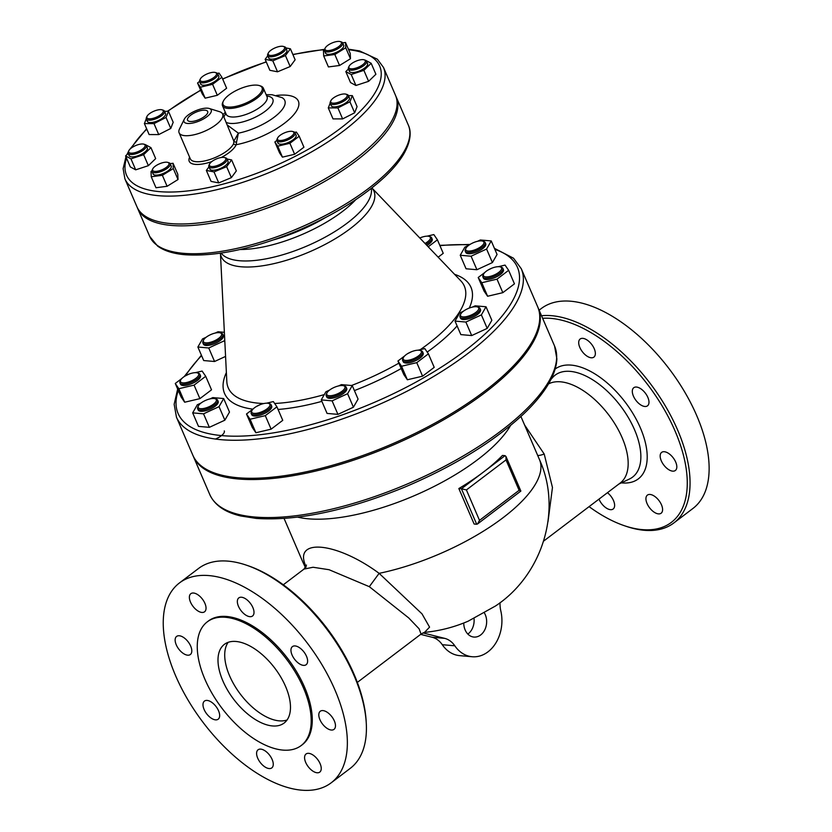 <?xml version="1.0" encoding="UTF-8"?>
<svg xmlns="http://www.w3.org/2000/svg" width="832" height="832" viewBox="0 0 832 832"><rect width="100%" height="100%" fill="white"/><g stroke="black" fill="none" stroke-linecap="round" stroke-linejoin="round"><path stroke-width="1.25" d="M477.589 523.931L520.863 491.067L519.116 490.308L479.502 520.354L477.589 523.931L476.694 524.254L474.126 524.025L458.838 488.54A128.929 47.039 -23.3 0 0 483.236 472.222A128.929 47.039 -23.3 0 0 502.486 455.437L505.055 455.666L483.236 472.222L461.417 488.769L458.838 488.54M479.502 520.354L466.398 489.934L506.022 459.898L505.96 456.456L505.055 455.666M466.398 489.934L461.417 488.769L476.694 524.254M268.185 54.267A8.892 3.245 156.7 0 1 268.372 52.915A8.892 3.245 156.7 0 1 275.111 47.871A8.892 3.245 156.7 0 1 283.4 46.446A8.892 3.245 156.7 0 1 279.157 53.134A8.892 3.245 156.7 0 1 268.185 54.267M268.372 52.915L267.852 53.986A9.88 3.609 -23.3 0 0 267.644 55.484A9.88 3.609 -23.3 0 0 267.686 55.598A9.88 3.609 -23.3 0 0 278.034 55.068A9.88 3.609 -23.3 0 0 285.875 47.892A9.88 3.609 -23.3 0 0 285.834 47.788A9.88 3.609 -23.3 0 0 284.544 46.8L283.4 46.446M267.686 55.598L268.705 57.97A9.88 3.609 -23.3 0 0 279.053 57.429A9.88 3.609 -23.3 0 0 286.894 50.263A9.88 3.609 -23.3 0 0 286.853 50.149L285.834 47.788M325.988 46.946A8.892 3.245 156.7 0 1 340.226 41.6A8.892 3.245 156.7 0 1 334.506 48.984A8.892 3.245 156.7 0 1 325.198 48.069A8.892 3.245 156.7 0 1 325.988 46.946M325.198 48.069L324.678 49.15A9.88 3.609 -23.3 0 0 324.511 50.752A9.88 3.609 -23.3 0 0 331.978 51.251A9.88 3.609 -23.3 0 0 341.619 45.802A9.88 3.609 -23.3 0 0 342.659 42.942A9.88 3.609 -23.3 0 0 341.37 41.954L340.226 41.6M324.511 50.752L325.53 53.123A9.88 3.609 -23.3 0 0 332.998 53.612A9.88 3.609 -23.3 0 0 342.638 48.162A9.88 3.609 -23.3 0 0 343.678 45.302L342.659 42.942M353.61 62.338A8.892 3.245 156.7 0 1 364.114 59.821A8.892 3.245 156.7 0 1 358.394 67.205A8.892 3.245 156.7 0 1 349.086 66.3A8.892 3.245 156.7 0 1 353.61 62.338M349.086 66.3L348.566 67.371A9.88 3.609 -23.3 0 0 348.4 68.983A9.88 3.609 -23.3 0 0 361.358 67.174A9.88 3.609 -23.3 0 0 366.548 61.162A9.88 3.609 -23.3 0 0 365.258 60.185L364.114 59.821M348.4 68.983L349.419 71.344A9.88 3.609 -23.3 0 0 362.378 69.534A9.88 3.609 -23.3 0 0 367.567 63.534L366.548 61.162M340.506 94.567A8.892 3.245 156.7 0 1 345.946 94.162A8.892 3.245 156.7 0 1 340.226 101.546A8.892 3.245 156.7 0 1 330.918 100.63A8.892 3.245 156.7 0 1 340.506 94.567M330.918 100.63L330.398 101.702A9.88 3.609 -23.3 0 0 330.231 103.314A9.88 3.609 -23.3 0 0 337.553 103.854A9.88 3.609 -23.3 0 0 348.379 95.503A9.88 3.609 -23.3 0 0 347.09 94.515L345.946 94.162M330.231 103.314L331.25 105.685A9.88 3.609 -23.3 0 0 338.572 106.215A9.88 3.609 -23.3 0 0 349.398 97.864L348.379 95.503M291.689 131.31A8.892 3.245 156.7 0 1 292.656 131.487A8.892 3.245 156.7 0 1 286.936 138.871A8.892 3.245 156.7 0 1 277.628 137.956A8.892 3.245 156.7 0 1 283.587 133.266A8.892 3.245 156.7 0 1 291.689 131.31M277.628 137.956L277.108 139.038A9.88 3.609 -23.3 0 0 276.942 140.639A9.88 3.609 -23.3 0 0 279.302 141.825A9.88 3.609 -23.3 0 0 290.035 138.757A9.88 3.609 -23.3 0 0 295.09 132.829A9.88 3.609 -23.3 0 0 293.8 131.841L292.656 131.487M276.942 140.639L277.961 143.01A9.88 3.609 -23.3 0 0 280.322 144.196A9.88 3.609 -23.3 0 0 291.054 141.118A9.88 3.609 -23.3 0 0 296.109 135.19L295.09 132.829M225.794 158.538A8.892 3.245 156.7 0 1 217.079 165.62A8.892 3.245 156.7 0 1 209.581 164.018A8.892 3.245 156.7 0 1 216.31 158.974A8.892 3.245 156.7 0 1 224.609 157.55A8.892 3.245 156.7 0 1 225.794 158.538M209.581 164.018L209.05 165.1A9.88 3.609 -23.3 0 0 208.842 166.598A9.88 3.609 -23.3 0 0 208.884 166.712A9.88 3.609 -23.3 0 0 219.232 166.171A9.88 3.609 -23.3 0 0 227.074 159.006A9.88 3.609 -23.3 0 0 227.032 158.891A9.88 3.609 -23.3 0 0 225.742 157.903L224.609 157.55M209.862 168.958A9.88 3.609 -23.3 0 0 209.903 169.073A9.88 3.609 -23.3 0 0 220.397 168.48A9.88 3.609 -23.3 0 0 228.051 161.262L227.032 158.891M168.002 165.859A8.892 3.245 156.7 0 1 157.726 171.153A8.892 3.245 156.7 0 1 152.755 168.865A8.892 3.245 156.7 0 1 159.484 163.821A8.892 3.245 156.7 0 1 167.783 162.396A8.892 3.245 156.7 0 1 168.002 165.859M152.755 168.865L152.225 169.946A9.88 3.609 -23.3 0 0 152.058 171.548A9.88 3.609 -23.3 0 0 159.536 172.047A9.88 3.609 -23.3 0 0 169.166 166.598A9.88 3.609 -23.3 0 0 170.206 163.738A9.88 3.609 -23.3 0 0 168.917 162.75L167.783 162.396M152.058 171.548L153.078 173.919A9.88 3.609 -23.3 0 0 163.582 173.326A9.88 3.609 -23.3 0 0 171.226 166.098L170.206 163.738M140.379 150.467A8.892 3.245 156.7 0 1 131.612 153.182A8.892 3.245 156.7 0 1 128.866 150.644A8.892 3.245 156.7 0 1 135.595 145.6A8.892 3.245 156.7 0 1 143.884 144.175A8.892 3.245 156.7 0 1 140.379 150.467M128.866 150.644L128.336 151.715A9.88 3.609 -23.3 0 0 128.17 153.327A9.88 3.609 -23.3 0 0 141.128 151.518A9.88 3.609 -23.3 0 0 146.318 145.517A9.88 3.609 -23.3 0 0 145.028 144.529L143.884 144.175M128.17 153.327L129.189 155.688A9.88 3.609 -23.3 0 0 139.682 155.095A9.88 3.609 -23.3 0 0 147.337 147.878L146.318 145.517M153.473 118.238A8.892 3.245 156.7 0 1 147.035 116.314A8.892 3.245 156.7 0 1 153.764 111.259A8.892 3.245 156.7 0 1 162.053 109.834A8.892 3.245 156.7 0 1 161.866 113.734A8.892 3.245 156.7 0 1 153.473 118.238M147.035 116.314L146.505 117.385A9.88 3.609 -23.3 0 0 146.338 118.997A9.88 3.609 -23.3 0 0 153.66 119.527A9.88 3.609 -23.3 0 0 164.486 111.176A9.88 3.609 -23.3 0 0 163.197 110.188L162.053 109.834M146.338 118.997L147.358 121.358A9.88 3.609 -23.3 0 0 157.851 120.765A9.88 3.609 -23.3 0 0 165.506 113.547L164.486 111.176M285.886 47.913L290.41 48.797L295.131 59.779L290.17 66.539L285.438 55.557L272.813 60.819L265.138 59.322L267.758 55.765M290.17 66.539L277.534 71.802L272.813 60.819M277.534 71.802L269.87 70.304L265.138 59.322M290.41 48.797L285.438 55.557M342.607 42.848L345.509 42.474L350.241 53.456L350.47 58.739L339.56 65.489L334.828 54.506L323.69 55.952L323.461 50.669L324.397 50.086M339.56 65.489L328.422 66.934L323.69 55.952M345.509 42.474L345.738 47.757L334.828 54.506M350.47 58.739L345.738 47.757M365.768 60.382L371.166 63.284L375.898 74.266L368.607 81.328L355.93 85.478L351.198 74.495L345.81 71.594L348.431 69.056M355.93 85.478L350.542 82.576L345.81 71.594M371.166 63.284L363.875 70.346L351.198 74.495M368.607 81.328L363.875 70.346M348.431 95.628L352.352 95.638L357.084 106.621L354.661 112.778L342.628 118.914L333.018 118.893L328.286 107.91L330.169 103.137M352.352 95.638L349.929 101.795L337.896 107.931L328.286 107.91M354.661 112.778L349.929 101.795M342.628 118.914L337.896 107.931M294.798 132.402L296.338 132.049L299.208 136.23L303.93 147.212L294.632 154.274L282.454 157.144L279.583 152.953L274.862 141.97L276.869 140.442M299.208 136.23L289.9 143.291L277.732 146.162L274.862 141.97M294.632 154.274L289.9 143.291M282.454 157.144L277.732 146.162M227.084 159.026L231.608 159.91L226.637 166.66L214.011 171.922L206.346 170.425L208.957 166.878M226.637 166.66L231.369 177.642L236.34 170.893L231.608 159.91M231.369 177.642L218.743 182.905L214.011 171.922M218.743 182.905L211.078 181.407L206.346 170.425M170.165 163.644L173.056 163.27L173.285 168.553L162.375 175.302L151.247 176.758L151.018 171.465L151.954 170.882M173.285 168.553L178.017 179.535L177.788 174.252L173.056 163.27M178.017 179.535L167.107 186.285L162.375 175.302M167.107 186.285L155.979 187.741L151.247 176.758M145.538 144.726L150.935 147.628L143.645 154.69L130.967 158.85L125.58 155.938L128.201 153.4M143.645 154.69L148.377 165.672L155.667 158.61L150.935 147.628M148.377 165.672L135.699 169.832L130.967 158.85M135.699 169.832L130.312 166.92L125.58 155.938M166.036 117.468L170.768 128.45L173.191 122.294L168.459 111.311L166.036 117.468L154.003 123.604L144.394 123.583L146.276 118.81M170.768 128.45L158.735 134.586L154.003 123.604M158.735 134.586L149.126 134.566L144.394 123.583M164.538 111.311L168.459 111.311M202.29 81.494A8.892 3.245 156.7 0 1 200.325 78.978A8.892 3.245 156.7 0 1 207.054 73.934A8.892 3.245 156.7 0 1 215.342 72.509A8.892 3.245 156.7 0 1 213.366 77.844A8.892 3.245 156.7 0 1 202.29 81.494M200.325 78.978L199.794 80.059A9.88 3.609 -23.3 0 0 199.628 81.661A9.88 3.609 -23.3 0 0 201.989 82.846A9.88 3.609 -23.3 0 0 212.722 79.778A9.88 3.609 -23.3 0 0 217.776 73.85A9.88 3.609 -23.3 0 0 216.486 72.862L215.342 72.509M199.628 81.661L200.647 84.032A9.88 3.609 -23.3 0 0 211.141 83.429A9.88 3.609 -23.3 0 0 218.795 76.211L217.776 73.85M212.586 84.313L217.318 95.295L226.626 88.234L221.894 77.251L212.586 84.313L200.418 87.183L197.548 82.992L199.555 81.463M217.318 95.295L205.15 98.166L200.418 87.183M205.15 98.166L202.28 93.974L197.548 82.992M217.485 73.424L219.024 73.07L221.894 77.251M419.796 237.994A9.88 3.609 156.7 0 1 429.083 236.392A9.88 3.609 156.7 0 1 425.027 243.464M425.953 244.421A10.868 3.962 -23.3 0 0 428.553 242.736A10.868 3.962 -23.3 0 0 431.631 237.827A10.868 3.962 -23.3 0 0 430.217 236.746L429.083 236.392M426.92 245.44A10.868 3.962 -23.3 0 0 429.094 243.994A10.868 3.962 -23.3 0 0 432.182 239.096L431.631 237.827M472.753 242.965A9.88 3.609 156.7 0 1 482.612 241.093A9.88 3.609 156.7 0 1 476.247 249.298A9.88 3.609 156.7 0 1 465.92 248.279A9.88 3.609 156.7 0 1 472.753 242.965M465.92 248.279L465.39 249.361A10.868 3.962 -23.3 0 0 465.202 251.129A10.868 3.962 -23.3 0 0 477.464 250.151A10.868 3.962 -23.3 0 0 485.17 242.528A10.868 3.962 -23.3 0 0 483.756 241.446L482.612 241.093M465.202 251.129L465.754 252.398A10.868 3.962 -23.3 0 0 478.015 251.42A10.868 3.962 -23.3 0 0 485.711 243.797L485.17 242.528M495.196 267.114A9.88 3.609 156.7 0 1 500.302 266.916A9.88 3.609 156.7 0 1 493.938 275.111A9.88 3.609 156.7 0 1 483.6 274.102A9.88 3.609 156.7 0 1 495.196 267.114M483.6 274.102L483.08 275.174A10.868 3.962 -23.3 0 0 482.893 276.952A10.868 3.962 -23.3 0 0 489.923 277.805A10.868 3.962 -23.3 0 0 502.861 268.351A10.868 3.962 -23.3 0 0 501.446 267.27L500.302 266.916M482.893 276.952L483.444 278.21A10.868 3.962 -23.3 0 0 490.474 279.074A10.868 3.962 -23.3 0 0 503.402 269.62L502.861 268.351M476.33 306.727A9.88 3.609 156.7 0 1 477.402 306.925A9.88 3.609 156.7 0 1 471.037 315.13A9.88 3.609 156.7 0 1 460.71 314.122A9.88 3.609 156.7 0 1 467.324 308.901A9.88 3.609 156.7 0 1 476.33 306.727M460.71 314.122L460.179 315.193A10.868 3.962 -23.3 0 0 460.002 316.961A10.868 3.962 -23.3 0 0 462.592 318.271A10.868 3.962 -23.3 0 0 474.406 314.891A10.868 3.962 -23.3 0 0 479.96 308.37A10.868 3.962 -23.3 0 0 478.546 307.278L477.402 306.925M460.002 316.961L460.543 318.23A10.868 3.962 -23.3 0 0 463.143 319.53A10.868 3.962 -23.3 0 0 474.947 316.15A10.868 3.962 -23.3 0 0 480.501 309.629L479.96 308.37M421.221 351.177A9.88 3.609 156.7 0 1 412.183 359.226A9.88 3.609 156.7 0 1 403.364 357.614A9.88 3.609 156.7 0 1 410.842 351.998A9.88 3.609 156.7 0 1 420.056 350.418A9.88 3.609 156.7 0 1 421.221 351.177M403.364 357.614L402.834 358.686A10.868 3.962 -23.3 0 0 402.646 360.454A10.868 3.962 -23.3 0 0 402.792 360.703A10.868 3.962 -23.3 0 0 414.554 359.642A10.868 3.962 -23.3 0 0 422.614 351.863A10.868 3.962 -23.3 0 0 422.479 351.614A10.868 3.962 -23.3 0 0 421.2 350.771L420.056 350.418M402.646 360.454L403.198 361.722A10.868 3.962 -23.3 0 0 403.333 361.972A10.868 3.962 -23.3 0 0 415.106 360.911A10.868 3.962 -23.3 0 0 423.155 353.122L422.614 351.863M344.625 388.554A9.88 3.609 156.7 0 1 333.372 395.262A9.88 3.609 156.7 0 1 326.934 392.922A9.88 3.609 156.7 0 1 334.412 387.317A9.88 3.609 156.7 0 1 343.626 385.736A9.88 3.609 156.7 0 1 344.625 388.554M326.539 393.744A10.868 3.962 -23.3 0 0 326.404 393.994A10.868 3.962 -23.3 0 0 326.217 395.772A10.868 3.962 -23.3 0 0 335.494 395.98A10.868 3.962 -23.3 0 0 345.862 389.199A10.868 3.962 -23.3 0 0 346.185 387.171A10.868 3.962 -23.3 0 0 344.77 386.09L343.626 385.736M326.217 395.772L326.768 397.041A10.868 3.962 -23.3 0 0 338.312 396.375A10.868 3.962 -23.3 0 0 346.726 388.44L346.185 387.171M267.072 408.845A9.88 3.609 156.7 0 1 256.131 413.338A9.88 3.609 156.7 0 1 251.898 410.592A9.88 3.609 156.7 0 1 259.376 404.986A9.88 3.609 156.7 0 1 268.59 403.406A9.88 3.609 156.7 0 1 267.072 408.845M251.898 410.592L251.368 411.674A10.868 3.962 -23.3 0 0 251.181 413.442A10.868 3.962 -23.3 0 0 257.868 414.378A10.868 3.962 -23.3 0 0 268.06 409.75A10.868 3.962 -23.3 0 0 271.149 404.841A10.868 3.962 -23.3 0 0 269.734 403.759L268.59 403.406M251.181 413.442L251.732 414.71A10.868 3.962 -23.3 0 0 263.276 414.055A10.868 3.962 -23.3 0 0 271.69 406.11L271.149 404.841M209.342 406.619A9.88 3.609 156.7 0 1 198.359 405.891A9.88 3.609 156.7 0 1 205.837 400.286A9.88 3.609 156.7 0 1 215.062 398.705A9.88 3.609 156.7 0 1 209.342 406.619M198.359 405.891L197.829 406.962A10.868 3.962 -23.3 0 0 197.652 408.741A10.868 3.962 -23.3 0 0 209.914 407.763A10.868 3.962 -23.3 0 0 217.61 400.14A10.868 3.962 -23.3 0 0 216.195 399.058L215.062 398.705M197.652 408.741L198.193 410.01A10.868 3.962 -23.3 0 0 209.747 409.344A10.868 3.962 -23.3 0 0 218.161 401.409L217.61 400.14M186.898 382.46A9.88 3.609 156.7 0 1 180.669 380.068A9.88 3.609 156.7 0 1 188.157 374.462A9.88 3.609 156.7 0 1 197.371 372.882A9.88 3.609 156.7 0 1 196.872 377.478A9.88 3.609 156.7 0 1 186.898 382.46M180.669 380.068L180.149 381.15A10.868 3.962 -23.3 0 0 179.962 382.918A10.868 3.962 -23.3 0 0 186.992 383.77A10.868 3.962 -23.3 0 0 199.919 374.317A10.868 3.962 -23.3 0 0 198.515 373.235L197.371 372.882M179.962 382.918L180.502 384.186A10.868 3.962 -23.3 0 0 192.057 383.531A10.868 3.962 -23.3 0 0 200.47 375.586L199.919 374.317M438.162 257.182L443.238 253.323L437.414 239.814L428.21 246.792M419.702 237.9L420.462 237.723M427.086 236.163L433.826 234.572L437.414 239.814M477.547 241.29L480.376 239.98L491.234 240.937L497.058 254.457L492.409 262.569L486.585 249.049L471.089 256.214L460.231 255.258L464.88 247.146L468.52 245.461M492.409 262.569L476.913 269.724L471.089 256.214M476.913 269.724L466.055 268.778L460.231 255.258M491.234 240.937L486.585 249.049M498.306 266.687L505.055 265.096L508.633 270.327L514.457 283.847L502.83 292.666L497.006 279.157L481.79 282.734L478.202 277.503L484.838 272.47M502.83 292.666L487.614 296.254L481.79 282.734M487.614 296.254L484.026 291.013L478.202 277.503M488.01 270.067L491.681 268.247M508.633 270.327L497.006 279.157M472.337 307.122L475.166 305.822L486.023 306.769L491.847 320.289L487.198 328.401L471.702 335.566L465.878 322.046L455.021 321.09L459.67 312.978L463.32 311.293M471.702 335.566L460.845 334.61L455.021 321.09M486.023 306.769L481.385 314.891L465.878 322.046M487.198 328.401L481.385 314.891M418.059 350.189L424.809 348.608L428.397 353.839L434.21 367.359L422.583 376.178L407.368 379.766L401.544 366.246L397.956 361.005L404.591 355.982M407.368 379.766L403.78 374.525L397.956 361.005M407.763 353.579L411.434 351.749M428.397 353.839L416.759 362.658L401.544 366.246M422.583 376.178L416.759 362.658M338.562 385.934L341.39 384.623L352.248 385.58L358.072 399.09L353.423 407.212L337.927 414.367L327.07 413.421L321.246 399.901L325.894 391.789L329.534 390.094M352.248 385.58L347.599 393.692L332.103 400.858L321.246 399.901M353.423 407.212L347.599 393.692M337.927 414.367L332.103 400.858M266.594 403.177L273.343 401.586L276.931 406.827L282.745 420.347L271.118 429.166L255.902 432.744L252.314 427.513L246.49 413.993L253.126 408.959M256.298 406.557L259.969 404.737M276.931 406.827L265.294 415.646L250.078 419.234L246.49 413.993M271.118 429.166L265.294 415.646M255.902 432.744L250.078 419.234M209.986 398.902L212.815 397.592L223.673 398.549L219.034 406.661L203.538 413.826L192.681 412.87L197.319 404.758L200.97 403.062M219.034 406.661L224.858 420.181L229.497 412.058L223.673 398.549M224.858 420.181L209.352 427.336L203.538 413.826M209.352 427.336L198.494 426.39L192.681 412.87M224.297 430.924A10.868 3.962 156.7 0 1 215.446 439.046M185.068 376.043L188.75 374.213M195.374 372.653L202.114 371.072L205.702 376.303L194.074 385.122L178.859 388.71L175.271 383.469L181.906 378.446M194.074 385.122L199.898 398.642L211.526 389.823L205.702 376.303M199.898 398.642L184.683 402.22L178.859 388.71M184.683 402.22L181.095 396.989L175.271 383.469M205.764 342.846A9.88 3.609 156.7 0 1 203.57 340.059A9.88 3.609 156.7 0 1 211.047 334.443A9.88 3.609 156.7 0 1 220.262 332.862A9.88 3.609 156.7 0 1 218.067 338.801A9.88 3.609 156.7 0 1 205.764 342.846M203.57 340.059L203.039 341.13A10.868 3.962 -23.3 0 0 202.862 342.898A10.868 3.962 -23.3 0 0 205.452 344.209A10.868 3.962 -23.3 0 0 217.266 340.829A10.868 3.962 -23.3 0 0 222.82 334.308A10.868 3.962 -23.3 0 0 221.406 333.226L220.262 332.862M202.862 342.898L203.403 344.167A10.868 3.962 -23.3 0 0 214.958 343.512A10.868 3.962 -23.3 0 0 223.371 335.577L222.82 334.308M215.197 333.06L218.026 331.76L224.37 332.311M224.744 339.934L224.245 340.829L208.738 347.984L197.881 347.027L202.53 338.915L206.18 337.23M224.869 342.274L224.245 340.829M225.566 356.418L214.562 361.504L208.738 347.984M214.562 361.504L203.705 360.547L197.881 347.027M467.854 634.067A14.82 11.43 95 0 0 474.022 618.54M484.463 613.049A14.82 11.43 -85 0 1 485.098 629.148A14.82 11.43 -85 0 1 473.907 637.062A14.82 11.43 -85 0 1 463.746 622.991M500.042 602.649A24.7 19.042 95 0 0 500.812 610.906A34.58 26.655 -85 0 1 472.181 656.739A34.58 26.655 -85 0 1 454.813 645.798A24.7 19.042 95 0 0 444.694 638.362L422.947 632.913M424.029 632.497A115.097 88.733 95 0 0 425.256 632.31M420.638 634.379L432.162 637.26A24.7 19.042 -85 0 1 442.27 644.696A34.58 26.655 95 0 0 459.638 655.637L472.181 656.739M424.528 632.382L429.572 627.141L422.011 613.87L379.122 573.342L369.314 586.674L408.71 617.926L419.099 628.794L421.065 634.057L424.393 632.393C439.514 630.958 454.116 627.224 468.177 621.182L495.508 605.987C541.767 575.474 562.858 511.014 539.5 459.659A128.929 47.039 156.7 0 1 379.122 573.342C336.274 541.642 292.105 537.649 306.197 566.935M303.961 569.119L306.478 565.084M283.306 584.782L304.023 569.078L313.082 567.258L329.087 569.722L369.314 586.674M366.278 723.278L366.174 721.396A123.49 64.459 -127.2 0 0 248.134 565.75L246.345 565.146A125.466 65.489 52.8 0 1 366.278 723.278A125.466 65.489 52.8 0 1 350.189 768.404L331.126 782.86A125.466 65.489 52.8 0 1 203.122 722.467A125.466 65.489 52.8 0 1 179.483 582.92A125.466 65.489 52.8 0 1 209.102 575.598A125.466 65.489 52.8 0 1 322.837 666.193A125.466 65.489 52.8 0 1 331.126 782.86M179.483 582.92L198.557 568.464A125.466 65.489 52.8 0 1 228.166 561.142A125.466 65.489 52.8 0 1 246.345 565.146M222.893 680.95A49.4 25.782 52.8 0 1 224.38 644.353A49.4 25.782 52.8 0 1 274.778 668.127A49.4 25.782 52.8 0 1 284.086 723.07A49.4 25.782 52.8 0 1 222.893 680.95M228.145 642.335A49.4 25.782 -127.2 0 0 229.611 675.865A49.4 25.782 -127.2 0 0 287.04 719.992M304.855 755.737A11.357 5.928 52.8 0 1 306.041 754A11.357 5.928 52.8 0 1 317.637 759.47A11.357 5.928 52.8 0 1 319.769 772.106A11.357 5.928 52.8 0 1 309.421 768.134A11.357 5.928 52.8 0 1 304.855 755.737M319.925 719.68A11.357 5.928 52.8 0 1 320.268 711.256A11.357 5.928 52.8 0 1 331.864 716.726A11.357 5.928 52.8 0 1 334.006 729.362A11.357 5.928 52.8 0 1 319.925 719.68M297.149 662.074A11.357 5.928 52.8 0 1 292.427 646.599A11.357 5.928 52.8 0 1 304.013 652.07A11.357 5.928 52.8 0 1 306.155 664.706A11.357 5.928 52.8 0 1 297.149 662.074M249.86 616.668A11.357 5.928 52.8 0 1 239.564 608.462A11.357 5.928 52.8 0 1 238.815 597.896A11.357 5.928 52.8 0 1 250.401 603.366A11.357 5.928 52.8 0 1 252.543 616.002A11.357 5.928 52.8 0 1 249.86 616.668M205.764 610.054A11.357 5.928 52.8 0 1 204.568 611.79A11.357 5.928 52.8 0 1 192.982 606.32A11.357 5.928 52.8 0 1 190.84 593.684A11.357 5.928 52.8 0 1 201.188 597.657A11.357 5.928 52.8 0 1 205.764 610.054M190.684 646.11A11.357 5.928 52.8 0 1 190.341 654.524A11.357 5.928 52.8 0 1 178.745 649.054A11.357 5.928 52.8 0 1 176.613 636.418A11.357 5.928 52.8 0 1 190.684 646.11M213.46 703.716A11.357 5.928 52.8 0 1 218.192 719.191A11.357 5.928 52.8 0 1 206.596 713.721A11.357 5.928 52.8 0 1 204.454 701.085A11.357 5.928 52.8 0 1 213.46 703.716M260.749 749.122A11.357 5.928 52.8 0 1 271.045 757.328A11.357 5.928 52.8 0 1 271.804 767.894A11.357 5.928 52.8 0 1 260.208 762.424A11.357 5.928 52.8 0 1 258.066 749.788A11.357 5.928 52.8 0 1 260.749 749.122M301.153 745.576L302.234 744.765A77.657 40.539 -127.2 0 0 297.107 672.558A77.657 40.539 -127.2 0 0 226.71 616.491A77.657 40.539 -127.2 0 0 208.385 621.015L207.303 621.837A77.657 40.539 -127.2 0 0 221.936 708.198A77.657 40.539 -127.2 0 0 301.153 745.576A77.657 40.539 -127.2 0 0 296.026 673.369A77.657 40.539 -127.2 0 0 225.638 617.302A77.657 40.539 -127.2 0 0 207.303 621.837M510.557 425.495A128.929 47.039 156.7 0 1 308.36 518.814A128.929 47.039 156.7 0 1 297.742 517.14M547.986 521.737L552.458 487.49L544.211 454.033A14.82 3.557 -27.9 0 1 537.711 455.499M544.211 454.033L524.555 424.944M548.496 383.937A61.256 31.97 52.8 0 1 610.241 416.946A61.256 31.97 52.8 0 1 620.246 482.997L543.691 541.06M542.63 318.302A123.49 64.459 52.8 0 1 677.258 436.342A123.49 64.459 52.8 0 1 624.25 525.668A123.49 64.459 52.8 0 1 589.077 506.636M662.314 511.482A11.357 5.928 52.8 0 1 661.128 513.219A11.357 5.928 52.8 0 1 650.78 509.246A11.357 5.928 52.8 0 1 646.204 496.85A11.357 5.928 52.8 0 1 647.4 495.113A11.357 5.928 52.8 0 1 657.748 499.096A11.357 5.928 52.8 0 1 662.314 511.482M675.698 462.062A11.357 5.928 52.8 0 1 675.355 470.486A11.357 5.928 52.8 0 1 661.284 460.793A11.357 5.928 52.8 0 1 661.627 452.379A11.357 5.928 52.8 0 1 675.698 462.062M642.782 390.343A11.357 5.928 52.8 0 1 647.514 405.818A11.357 5.928 52.8 0 1 638.508 403.187A11.357 5.928 52.8 0 1 633.776 387.712A11.357 5.928 52.8 0 1 642.782 390.343M582.847 338.354A11.357 5.928 52.8 0 1 593.143 346.559A11.357 5.928 52.8 0 1 593.902 357.115A11.357 5.928 52.8 0 1 591.219 357.781A11.357 5.928 52.8 0 1 580.913 349.575A11.357 5.928 52.8 0 1 580.164 339.009A11.357 5.928 52.8 0 1 582.847 338.354M607.454 492.7A11.357 5.928 52.8 0 1 613.153 509.007A11.357 5.928 52.8 0 1 610.47 509.673A11.357 5.928 52.8 0 1 598.998 499.117M624.25 525.668L626.028 526.282A125.466 65.489 -127.2 0 0 673.826 522.964A125.466 65.489 -127.2 0 0 665.538 406.297A125.466 65.489 -127.2 0 0 551.793 315.702A125.466 65.489 -127.2 0 0 541.528 315.734M673.826 522.964L692.89 508.498A125.466 65.489 -127.2 0 0 684.611 391.83A125.466 65.489 -127.2 0 0 570.866 301.236A125.466 65.489 -127.2 0 0 541.258 308.558L539.126 310.17M193.118 455.853A187.71 68.494 -23.3 0 0 193.388 456.487A187.71 68.494 -23.3 0 0 238.212 478.982A187.71 68.494 -23.3 0 0 442.239 420.607A187.71 68.494 -23.3 0 0 538.19 307.986A187.71 68.494 -23.3 0 0 537.909 307.362M137.322 207.615A140.785 51.366 -23.3 0 0 137.706 208.551A140.785 51.366 -23.3 0 0 171.33 225.43A140.785 51.366 -23.3 0 0 324.345 181.646A140.785 51.366 -23.3 0 0 396.302 97.178A140.785 51.366 -23.3 0 0 395.876 96.262M125.954 156.811L123.126 168.657L124.894 178.818L136.906 206.7A140.785 51.366 -23.3 0 0 170.529 223.569A140.785 51.366 -23.3 0 0 323.544 179.785A140.785 51.366 -23.3 0 0 395.502 95.326L383.5 67.444L377.364 59.197L359.497 50.898L348.39 49.171M236.61 141.794L238.378 133.182L233.854 141.159L233.657 143.53A1.976 1.716 -157 0 0 236.184 144.726L236.61 141.794A1.976 1.487 -7.2 0 1 233.854 141.159L222.664 114.057A23.712 8.653 156.7 0 1 222.914 115.762A23.712 8.653 156.7 0 1 208.582 129.355A23.712 8.653 156.7 0 1 184.766 135.658A23.712 8.653 156.7 0 1 179.109 132.818A23.712 8.653 156.7 0 1 179.504 128.95L184.246 119.278A14.82 5.408 -23.3 0 0 187.543 123.469A14.82 5.408 -23.3 0 0 206.003 117.385A14.82 5.408 -23.3 0 0 209.29 108.493A14.82 5.408 -23.3 0 0 195.468 110.864A14.82 5.408 -23.3 0 0 184.246 119.278M266.146 94.682L272.012 94.713L282.069 97.646A37.055 13.52 -23.3 0 1 275.839 115.918A37.055 13.52 -23.3 0 1 238.378 133.182L227.438 125.143M223.402 101.036L222.882 102.107A22.225 8.112 -23.3 0 0 222.498 105.737A22.225 8.112 -23.3 0 0 246.126 104.385A22.225 8.112 -23.3 0 0 263.338 88.15A22.225 8.112 -23.3 0 0 260.447 85.935L259.303 85.571A21.237 7.748 156.7 0 1 245.617 103.21A21.237 7.748 156.7 0 1 223.402 101.036A21.237 7.748 156.7 0 1 237.63 89.814A21.237 7.748 156.7 0 1 256.994 85.145A21.237 7.748 156.7 0 1 259.303 85.571M177.674 389.043L174.158 404.321L176.467 417.206L192.837 455.218A187.71 68.494 -23.3 0 0 237.671 477.724A187.71 68.494 -23.3 0 0 441.688 419.338A187.71 68.494 -23.3 0 0 537.649 306.717L521.269 268.705L513.531 258.222L494.416 248.331M205.067 110.178A10.962 4.004 156.7 0 1 207.688 111.498A10.962 4.004 156.7 0 1 199.191 119.506A10.962 4.004 156.7 0 1 187.543 120.172A10.962 4.004 156.7 0 1 193.149 113.589A10.962 4.004 156.7 0 1 205.067 110.178M209.29 108.493L219.575 111.696A23.712 8.653 156.7 0 1 222.664 114.057M506.022 459.898L519.116 490.308M305.968 566.696A128.929 47.039 156.7 0 1 302.671 561.652L284.086 518.482M444.694 638.362L432.162 637.26M454.813 645.798L442.27 644.696M550.982 379.392L552.552 377.582A64.022 33.415 52.8 0 1 620.516 405.922A64.022 33.415 52.8 0 1 629.47 479.003L618.873 484.047M621.379 482.851A68.879 35.953 -127.2 0 0 622.024 482.914A68.879 35.953 -127.2 0 0 633.797 414.95A68.879 35.953 -127.2 0 0 555.142 369.044M254.592 517.005A187.71 68.494 156.7 0 1 209.758 494.499C214.614 505.107 224.942 512.262 240.718 515.975L256.339 518.43C297.326 521.123 346.663 510.734 404.342 487.282C453.461 466.492 493.022 442.239 523.026 414.523C534.258 403.926 542.786 393.65 548.621 383.718C553.8 374.889 556.556 366.6 556.868 358.831L554.559 346.008A187.71 68.494 156.7 0 1 458.609 458.63A187.71 68.494 156.7 0 1 254.592 517.005M233.657 143.53A23.712 8.653 156.7 0 1 211.505 158.974A23.712 8.653 156.7 0 1 190.31 158.839L179.109 132.818M189.613 157.217A25.688 9.37 -23.3 0 0 211.765 161.606M221.291 157.487A25.688 9.37 -23.3 0 0 236.184 144.726A49.265 17.971 -23.3 0 0 294.206 114.15A49.265 17.971 -23.3 0 0 276.474 95.451M225.888 113.599A26.593 9.703 -23.3 0 0 223.964 117.073M226.252 122.398A26.593 9.703 -23.3 0 0 262.33 113.256A26.593 9.703 -23.3 0 0 266.729 96.023M263.338 88.15L267.02 96.71A22.225 8.112 156.7 0 1 249.818 112.954A22.225 8.112 156.7 0 1 226.19 114.296L222.498 105.737M348.639 49.743A137.821 50.284 156.7 0 1 339.529 129.043A137.821 50.284 156.7 0 1 159.442 191.63A137.821 50.284 156.7 0 1 126.558 158.215M131.466 147.909A137.821 50.284 156.7 0 1 146.786 129.137M167.804 111.311A137.821 50.284 156.7 0 1 200.71 90.324M222.695 79.134A137.821 50.284 156.7 0 1 266.292 61.984M292.937 54.673A137.821 50.284 156.7 0 1 324.47 49.67M494.874 249.392A184.746 67.413 156.7 0 1 451.287 360.568A184.746 67.413 156.7 0 1 222.217 435.646A184.746 67.413 156.7 0 1 178.277 390.447M185.578 375.658A184.746 67.413 156.7 0 1 201.583 355.618M439.93 245.658A184.746 67.413 156.7 0 1 469.29 244.899M176.467 417.206A187.71 68.494 -23.3 0 0 221.291 439.702A187.71 68.494 -23.3 0 0 425.318 381.326A187.71 68.494 -23.3 0 0 521.269 268.705M226.377 372.59A134.15 48.942 -23.3 0 0 252.876 409.157M278.065 409.469A134.15 48.942 -23.3 0 0 321.87 401.357M354.401 390.582A134.15 48.942 -23.3 0 0 401.201 368.524M427.19 352.082A134.15 48.942 -23.3 0 0 457.101 325.926M469.258 308.079A134.15 48.942 -23.3 0 0 454.563 274.31M183.331 253.313A140.785 51.366 156.7 0 1 149.708 236.434L157.57 246.054C164.195 250.838 173.368 253.729 185.089 254.738C215.821 256.745 252.741 248.986 295.849 231.442C332.561 215.914 362.149 197.766 384.613 177.018C393.026 169.073 399.443 161.356 403.842 153.868C411.975 139.412 410.748 130.094 408.314 125.06A140.785 51.366 156.7 0 1 336.346 209.529A140.785 51.366 156.7 0 1 183.331 253.313M240.042 249.506A82.004 29.921 -23.3 0 0 355.753 199.68M325.187 217.724A83.71 30.545 156.7 0 1 274.154 239.699M371.29 188.438A82.004 29.921 156.7 0 1 307.091 245.95A82.004 29.921 156.7 0 1 221.187 253.074M263.744 403.551A128.544 46.904 156.7 0 1 226.824 381.576L220.428 253.188A83.075 30.316 -23.3 0 0 309.618 251.805A83.075 30.316 -23.3 0 0 371.894 187.959L460.782 280.81A128.544 46.904 156.7 0 1 420.274 349.669M398.882 363.147A128.544 46.904 156.7 0 1 351.489 385.507M324.272 394.607A128.544 46.904 156.7 0 1 274.633 403.478M124.894 178.818A140.785 51.366 -23.3 0 0 158.517 195.697A140.785 51.366 -23.3 0 0 311.532 151.913A140.785 51.366 -23.3 0 0 383.5 67.444M505.96 456.456L520.863 491.067M305.438 567.59L302.671 561.652M209.903 169.073L208.884 166.712M326.934 392.922L326.404 393.994M357.334 682.396L421.065 634.057M539.5 459.659L520.915 416.489M193.388 456.487L209.758 494.499M538.19 307.986L554.559 346.008M225.316 112.268L222.924 114.66M469.997 244.442L439.795 245.336M201.406 355.202L184.153 376.626M137.706 208.551L149.708 236.434M396.302 97.178L408.314 125.06M324.594 49.317L292.833 54.444M266.209 61.786L222.622 78.936M200.616 90.126L167.336 111.311M146.619 128.752L129.678 149.49M128.149 152.194L126.911 154.648"/></g></svg>
